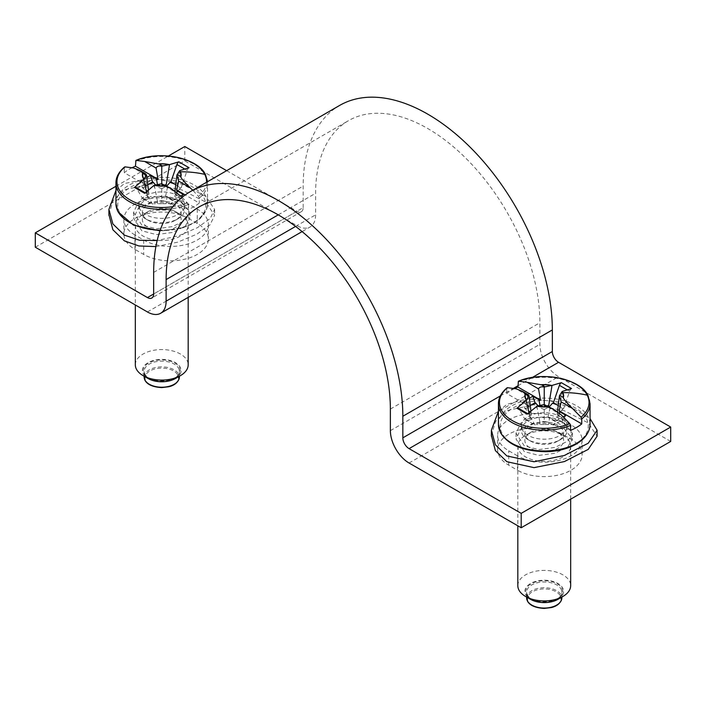 <?xml version="1.0" encoding="UTF-8"?>
<svg xmlns="http://www.w3.org/2000/svg" width="706" height="706" viewBox="0 0 706 706"><rect width="100%" height="100%" fill="white"/><g stroke="black" fill="none" stroke-linecap="round" stroke-linejoin="round"><path stroke-width="0.53" stroke-dasharray="3.53 2.65" d="M134.97 234.992A37.886 21.868 180 0 1 123.877 219.531A37.886 21.868 180 0 1 147.263 199.321A37.886 21.868 180 0 1 188.546 204.06L197.265 209.1A37.886 21.868 180 0 1 208.358 224.561A37.886 21.868 180 0 1 184.972 244.77A37.886 21.868 180 0 1 143.689 240.031L134.97 234.992L134.97 249.377A37.886 21.868 180 0 1 123.877 233.915A37.886 21.868 180 0 1 147.263 213.706A37.886 21.868 180 0 1 188.546 218.445L197.265 223.484A37.886 21.868 180 0 1 208.358 238.946A37.886 21.868 180 0 1 184.972 259.155A37.886 21.868 180 0 1 143.689 254.416L134.97 249.377M35.3 247.224L184.804 160.906L296.935 225.638A26.431 15.258 60 0 0 310.146 226.953L302.106 231.594M184.804 160.906L184.804 146.521M115.943 186.278L168.355 156.017M226.644 170.667L296.935 211.253L153.661 293.978L303.165 207.661A8.807 5.083 60 0 1 301.338 211.694A8.807 5.083 60 0 1 296.935 211.253M303.165 207.661L303.165 186.084A176.191 101.726 60 0 1 339.657 105.423M670.7 441.435L558.57 376.695A26.431 15.258 60 0 1 539.878 344.325L539.878 322.748A158.576 91.551 60 0 0 427.757 128.536A158.576 91.551 60 0 0 348.464 120.682A158.576 91.551 60 0 0 315.626 193.276L315.626 214.853A26.431 15.258 60 0 1 310.146 226.953M517.454 455.82L508.735 450.781A37.886 21.868 180 0 1 497.642 435.32A37.886 21.868 180 0 1 521.028 415.11A37.886 21.868 180 0 1 562.311 419.858L571.03 424.888A37.886 21.868 180 0 1 582.123 440.35A37.886 21.868 180 0 1 558.737 460.559A37.886 21.868 180 0 1 517.454 455.82L517.454 470.205L508.735 465.166A37.886 21.868 180 0 1 497.642 449.704A37.886 21.868 180 0 1 521.028 429.495A37.886 21.868 180 0 1 562.311 434.243L571.03 439.273A37.886 21.868 180 0 1 582.123 454.743A37.886 21.868 180 0 1 558.737 474.944A37.886 21.868 180 0 1 517.454 470.205M154.34 185.281L157.456 201.457L161.753 200.548L161.753 203.69L169.969 203.716A20.174 11.649 0 0 0 176.023 201.307L181.133 198.36L180.189 197.812A20.174 11.649 0 0 1 179.465 198.66A20.174 11.649 0 0 1 176.023 201.307L170.914 204.263L173.155 200.354L180.736 195.986M183.375 194.459L181.133 198.36M176.941 192.482L176.271 197.742L180.189 197.812M176.023 184.84A20.174 11.649 0 0 0 175.741 184.681L181.133 187.787L180.189 188.334A20.174 11.649 0 0 0 176.023 184.84M176.271 195.553L174.709 193.073L174.709 196.206L176.271 192.782L180.189 188.334M174.709 196.206L176.271 197.742M146.874 177.409L140.141 181.292L142.383 187.787L147.775 184.681A20.174 11.649 0 0 0 147.492 184.84A20.174 11.649 0 0 0 144.05 187.487A20.174 11.649 0 0 0 143.327 188.334L147.245 192.782L148.807 196.206L147.245 197.742L143.327 197.812A20.174 11.649 0 0 0 147.492 201.307A20.174 11.649 0 0 0 153.546 203.716L152.602 204.263L146.592 193.815A3.521 2.039 120 0 0 146.124 193.338A3.521 2.039 120 0 0 144.677 193.347M164.904 184.937L161.753 185.599L161.753 188.731L157.456 186.878L155.752 184.963M161.753 188.731L166.828 186.013M161.753 203.69L153.546 203.716M169.969 203.716L170.914 204.263M173.155 200.354L167.066 196.842L166.06 203.637M167.066 196.842L165.495 196.506L188.052 209.532A45.811 26.449 0 0 0 199.268 203.063L185.201 194.935M174.964 190.964L174.709 193.073L176.271 190.594L176.271 192.782M166.06 185.572L166.06 186.878M166.06 201.457L161.753 200.548L161.753 183.754L161.753 185.599L157.456 184.69L157.456 186.878M142.383 187.787L143.327 188.334M189.049 167.728A3.521 2.039 120 0 0 187.134 170.411L181.133 187.787M179.774 170.49L176.271 190.594M154.34 187.187L154.04 185.334M157.456 201.457L157.456 203.637M140.141 181.292L146.239 184.813L147.245 192.782M147.245 190.594L148.807 193.073L148.807 196.206M148.428 189.967L148.807 193.073L147.245 195.553L147.245 197.742M143.327 197.812L142.383 198.36L136.373 187.92A3.521 2.039 120 0 0 135.905 187.434M146.416 191.75L147.245 195.553M142.383 198.36L152.602 204.263M165.495 196.506L167.446 187.567L165.548 185.281M135.464 161.268A45.811 26.449 180 0 1 205.711 175.476A45.811 26.449 180 0 1 207.564 182.925A45.811 26.449 180 0 1 199.268 198.112L199.268 203.063M182.095 197.327L187.328 202.86L188.052 204.581L188.052 209.532M132.146 167.701A45.811 26.449 0 0 0 124.247 172.696L146.804 185.722L144.854 174.523L145.295 173.588M146.239 184.813L146.804 185.722M115.943 182.925A45.811 26.449 180 0 1 124.247 167.746L124.247 172.696M199.268 198.112L198.536 196.383L192.712 190.258M124.247 167.746L124.98 166.863M183.736 201.422A22.901 13.22 180 0 1 184.663 205.137A22.901 13.22 180 0 1 165.019 218.233A22.901 13.22 180 0 1 139.779 208.861A22.901 13.22 180 0 1 138.853 205.137A22.901 13.22 180 0 1 158.497 192.05A22.901 13.22 180 0 1 183.736 201.422M183.736 205.737A22.901 13.22 180 0 1 184.663 209.461A22.901 13.22 180 0 1 177.956 218.807A22.901 13.22 180 0 1 145.56 218.807A22.901 13.22 180 0 1 139.779 213.177A22.901 13.22 180 0 1 138.853 209.461A22.901 13.22 180 0 1 158.497 196.365A22.901 13.22 180 0 1 183.736 205.737M143.159 215.489A19.38 11.19 0 0 0 148.048 220.246A19.38 11.19 0 0 0 175.459 220.246A19.38 11.19 0 0 0 181.142 212.338A19.38 11.19 0 0 0 180.357 209.188A19.38 11.19 0 0 0 159 201.254A19.38 11.19 0 0 0 142.374 212.338A19.38 11.19 0 0 0 143.159 215.489M180.357 216.38A19.38 11.19 180 0 1 181.142 219.531A19.38 11.19 180 0 1 164.516 230.606A19.38 11.19 180 0 1 143.159 222.681A19.38 11.19 180 0 1 142.374 219.531A19.38 11.19 180 0 1 148.048 211.615A19.38 11.19 180 0 1 175.459 211.615A19.38 11.19 180 0 1 180.357 216.38M187.116 220.987A26.431 15.258 180 0 1 188.184 225.285A26.431 15.258 180 0 1 165.513 240.384A26.431 15.258 180 0 1 136.399 229.582A26.431 15.258 180 0 1 135.331 225.285A26.431 15.258 180 0 1 143.071 214.492A26.431 15.258 180 0 1 180.445 214.492A26.431 15.258 180 0 1 187.116 220.987M135.331 364.825A26.431 15.258 180 0 1 158.003 349.726A26.431 15.258 180 0 1 187.116 360.537A26.431 15.258 180 0 1 188.184 364.825M175.459 378.495A19.38 11.19 0 0 0 180.357 367.429A19.38 11.19 0 0 0 156.3 359.848A19.38 11.19 0 0 0 143.159 373.73A19.38 11.19 0 0 0 148.048 378.495M108.9 214.615L113.092 200.583L124.38 189.746L151.508 183.913L181.874 189.923L205.746 202.075L214.615 215.374L210.053 224.79L196.956 234.118L177.718 242.158L155.894 246.579M115.943 190.523L124.38 183.56L151.508 177.868L181.866 184.107L205.746 196.312L214.615 209.417L210.185 218.525L197.433 227.676L178.618 235.778L157.164 240.543M181.689 202.031L189.958 212.382L185.201 220.343L172.529 226.6L156.264 228.797L141.827 225.046L133.558 212.382L138.305 202.269L150.987 196.515L167.243 196.859L181.689 202.031M181.689 207.785L189.958 218.189L185.201 226.202L172.529 232.45L156.264 234.577L141.827 230.8L133.558 218.189L138.314 208.129L150.978 202.366L167.251 202.648L181.689 207.785M536.825 406.1L539.94 422.276L544.247 421.376L544.247 424.509L552.454 424.535A20.174 11.649 0 0 0 558.508 422.135L563.617 419.188L562.673 418.64A20.174 11.649 0 0 1 561.95 419.488A20.174 11.649 0 0 1 558.508 422.135L553.398 425.083L555.64 421.182L563.22 416.814M565.859 415.287L563.617 419.188M559.426 413.31L558.755 418.57L562.673 418.64M558.508 405.668A20.174 11.649 0 0 0 558.225 405.509L563.617 408.615L562.673 409.162A20.174 11.649 0 0 0 558.508 405.668M558.755 416.381L557.193 413.901L557.193 417.034L558.755 413.601L562.673 409.162M557.193 417.034L558.755 418.57M529.359 398.237L522.625 402.12L524.867 408.615L530.259 405.5A20.174 11.649 0 0 0 529.977 405.668A20.174 11.649 0 0 0 526.535 408.315A20.174 11.649 0 0 0 525.811 409.162L529.729 413.601L531.291 417.034L529.729 418.57L525.811 418.64A20.174 11.649 0 0 0 529.977 422.135A20.174 11.649 0 0 0 536.03 424.535L535.086 425.083L529.076 414.643A3.521 2.039 120 0 0 528.609 414.157A3.521 2.039 120 0 0 527.161 414.175M547.388 405.765L544.247 406.427L544.247 409.559L539.94 407.706L538.237 405.782M544.247 409.559L549.312 406.841M544.247 424.509L536.03 424.535M552.454 424.535L553.398 425.083M555.64 421.182L549.55 417.67L548.544 424.465M549.55 417.67L547.98 417.334L570.536 430.36M557.458 411.792L557.193 413.901L558.755 411.421L558.755 413.601M548.544 406.4L548.544 407.706M548.544 422.276L544.247 421.376L544.247 404.582L544.247 406.427L539.94 405.518L539.94 407.706M524.867 408.615L525.811 409.162M571.533 388.556A3.521 2.039 120 0 0 569.627 391.23L563.617 408.615M562.267 391.318L558.755 411.421M536.825 408.006L536.525 406.153M539.94 422.276L539.94 424.465M522.625 402.12L528.723 405.641L529.729 413.601M529.729 411.421L531.291 413.901L531.291 417.034M530.912 410.795L531.291 413.901L529.729 416.381L529.729 418.57M525.811 418.64L524.867 419.188L518.866 408.748A3.521 2.039 120 0 0 518.398 408.262M528.9 412.578L529.729 416.381M524.867 419.188L535.086 425.083M547.98 417.334L549.939 408.395L548.032 406.1M514.63 388.521A45.811 26.449 0 0 0 506.732 393.524L529.288 406.541L527.338 395.351L527.779 394.407M528.723 405.641L529.288 406.541M498.436 403.753A45.811 26.449 180 0 1 506.732 388.574L506.732 393.524M506.732 388.574L507.464 387.691M566.221 422.241A22.901 13.22 180 0 1 567.147 425.965A22.901 13.22 180 0 1 547.503 439.061A22.901 13.22 180 0 1 522.263 429.689A22.901 13.22 180 0 1 521.337 425.965A22.901 13.22 180 0 1 540.981 412.878A22.901 13.22 180 0 1 566.221 422.241M566.221 426.556A22.901 13.22 180 0 1 567.147 430.281A22.901 13.22 180 0 1 560.44 439.635A22.901 13.22 180 0 1 528.044 439.635A22.901 13.22 180 0 1 522.263 434.005A22.901 13.22 180 0 1 521.337 430.281A22.901 13.22 180 0 1 540.981 417.193A22.901 13.22 180 0 1 566.221 426.556M525.643 436.308A19.38 11.19 0 0 0 530.541 441.073A19.38 11.19 0 0 0 557.952 441.073A19.38 11.19 0 0 0 563.626 433.157A19.38 11.19 0 0 0 562.841 430.007A19.38 11.19 0 0 0 541.484 422.082A19.38 11.19 0 0 0 524.858 433.157A19.38 11.19 0 0 0 525.643 436.308M562.841 437.199A19.38 11.19 180 0 1 563.626 440.35A19.38 11.19 180 0 1 547 451.434A19.38 11.19 180 0 1 525.643 443.5A19.38 11.19 180 0 1 524.858 440.35A19.38 11.19 180 0 1 530.541 432.443A19.38 11.19 180 0 1 557.952 432.443A19.38 11.19 180 0 1 562.841 437.199M569.601 441.815A26.431 15.258 180 0 1 570.669 446.113A26.431 15.258 180 0 1 547.997 461.212A26.431 15.258 180 0 1 518.884 450.402A26.431 15.258 180 0 1 517.816 446.113A26.431 15.258 180 0 1 525.555 435.32A26.431 15.258 180 0 1 562.929 435.32A26.431 15.258 180 0 1 569.601 441.815M517.816 585.653A26.431 15.258 180 0 1 540.487 570.554A26.431 15.258 180 0 1 569.601 581.356A26.431 15.258 180 0 1 570.669 585.653M557.952 599.323A19.38 11.19 0 0 0 562.841 588.257A19.38 11.19 0 0 0 538.784 580.676A19.38 11.19 0 0 0 525.643 594.558A19.38 11.19 0 0 0 530.541 599.323M491.385 435.434L495.577 421.411L506.864 410.574L533.992 404.732L564.359 410.751L588.23 422.903L597.1 436.202M498.436 411.351L506.864 404.388L527.338 398.758L551.059 401.052L573.519 408.642L590.057 418.596M564.173 422.859L572.442 433.21L567.686 441.171L555.013 447.427L538.757 449.616L524.311 445.874L516.042 433.21L520.799 423.097L533.471 417.343L549.736 417.678L564.173 422.859M564.173 428.613L572.442 439.017L567.686 447.03L555.022 453.278L538.749 455.405L524.311 451.628L516.042 439.017L520.799 428.957L533.471 423.194L549.736 423.468L564.173 428.613M188.546 204.06L188.546 218.445M147.43 311.955L296.935 225.638M143.689 240.031L143.689 254.416M500.333 395.934L513.5 388.326M517.948 385.767L532.271 377.498M409.065 463.012L558.57 376.695M390.374 430.642L539.878 344.325M390.374 409.065L539.878 322.748M278.252 214.853L315.626 193.276M571.03 439.273L571.03 424.888M562.311 419.858L562.311 434.243M508.735 465.166L508.735 450.781M295.585 226.423L315.626 214.853M153.661 272.392L303.165 186.084M197.265 209.1L197.265 223.484M188.052 204.581A45.811 26.449 180 0 1 171.293 208.799M115.943 203.699A45.811 26.449 180 0 1 155.241 177.524A45.811 26.449 180 0 1 205.711 196.259A45.811 26.449 180 0 1 207.564 203.699A45.811 26.449 180 0 1 160.209 230.138M184.522 168.893L187.134 170.411M136.373 187.92L146.592 193.815M187.328 202.86A44.796 25.866 180 0 1 172.926 206.673M204.025 197.98A44.046 25.434 180 0 1 174.161 229.547A44.046 25.434 180 0 1 119.49 212.303A44.046 25.434 180 0 1 149.354 180.736A44.046 25.434 180 0 1 204.025 197.98M206.54 182.28A44.796 25.866 180 0 1 198.536 196.383M179.509 367.579A18.497 10.678 180 0 1 166.969 380.834A18.497 10.678 180 0 1 144.006 373.589A18.497 10.678 180 0 1 156.547 360.334A18.497 10.678 180 0 1 179.509 367.579M178.662 368.435A17.624 10.175 180 0 1 179.377 371.303A17.624 10.175 180 0 1 164.26 381.372A17.624 10.175 180 0 1 144.854 374.171A17.624 10.175 180 0 1 144.139 371.303A17.624 10.175 180 0 1 159.247 361.234A17.624 10.175 180 0 1 178.662 368.435M144.139 377.057A17.624 10.175 180 0 1 159.247 366.988A17.624 10.175 180 0 1 178.662 374.198A17.624 10.175 180 0 1 179.377 377.057M177.815 375.054A16.741 9.663 180 0 1 166.466 387.047A16.741 9.663 180 0 1 145.692 380.499A16.741 9.663 180 0 1 157.041 368.506A16.741 9.663 180 0 1 177.815 375.054M144.854 174.523L133.496 167.966M178.812 194.124L167.446 187.567M498.436 424.527A45.811 26.449 180 0 1 537.725 398.352A45.811 26.449 180 0 1 588.204 417.078A45.811 26.449 180 0 1 590.057 424.527M517.948 382.096A45.811 26.449 180 0 1 588.204 396.304A45.811 26.449 180 0 1 590.057 403.753M567.006 389.721L569.627 391.23M518.866 408.748L529.076 414.643M586.51 418.808A44.046 25.434 180 0 1 556.646 450.366A44.046 25.434 180 0 1 501.975 433.131A44.046 25.434 180 0 1 531.839 401.564A44.046 25.434 180 0 1 586.51 418.808M561.994 588.407A18.497 10.678 180 0 1 549.453 601.662A18.497 10.678 180 0 1 526.491 594.417A18.497 10.678 180 0 1 539.031 581.162A18.497 10.678 180 0 1 561.994 588.407M561.146 589.263A17.624 10.175 180 0 1 561.861 592.131A17.624 10.175 180 0 1 546.753 602.2A17.624 10.175 180 0 1 527.338 594.99A17.624 10.175 180 0 1 526.623 592.131A17.624 10.175 180 0 1 541.74 582.062A17.624 10.175 180 0 1 561.146 589.263M526.623 597.885A17.624 10.175 180 0 1 541.74 587.816A17.624 10.175 180 0 1 561.146 595.017A17.624 10.175 180 0 1 561.861 597.885M560.308 595.882A16.741 9.663 180 0 1 548.959 607.875A16.741 9.663 180 0 1 528.185 601.327A16.741 9.663 180 0 1 539.534 589.333A16.741 9.663 180 0 1 560.308 595.882M527.338 395.351L515.98 388.785M561.296 414.951L549.939 408.395M123.877 219.531L123.877 233.915M198.96 206.999L348.464 120.682M582.123 454.743L582.123 440.35M497.642 449.704L497.642 435.32M301.338 211.694L151.834 298.011M208.358 224.561L208.358 238.946M207.52 181.707L207.564 203.699L206.32 210.053L199.974 218.781L193.1 223.599L182.069 228.109L159.953 230.871M145.242 192.826L146.124 193.338M184.663 205.137L184.663 209.461M138.853 205.137L138.853 209.461M175.459 220.246L177.956 218.807M148.048 220.246L145.56 218.807M181.142 212.338L181.142 219.531M142.374 212.338L142.374 219.531M148.048 211.615L143.071 214.492M175.459 211.615L180.445 214.492M188.184 225.285L188.184 297.367M135.331 225.285L135.331 304.974M179.377 376.236L179.377 371.303C181.927 380.031 151.428 386.526 144.792 373.915L144.139 371.303L144.139 376.236M108.9 209.417L108.9 210.229M214.615 209.417L214.615 215.374M189.949 212.382L189.949 218.189M133.566 212.382L133.566 218.189M527.726 413.654L528.609 414.157M567.147 425.965L567.147 430.281M521.337 425.965L521.337 430.281M557.952 441.073L560.44 439.635M530.541 441.073L528.044 439.635M563.626 433.157L563.626 440.35M524.858 433.157L524.858 440.35M530.541 432.443L525.555 435.32M557.952 432.443L562.929 435.32M570.669 446.113L570.669 499.186M517.816 446.113L517.816 525.793M561.861 597.064L561.861 592.131C564.421 600.859 533.913 607.354 527.276 594.734L526.623 592.131L526.623 597.064M491.385 430.245L491.385 431.057M572.434 433.21L572.434 439.017M516.051 433.21L516.051 439.017"/><path stroke-width="1.06" d="M115.943 186.278L35.3 232.839L35.3 247.224L147.43 311.955A26.431 15.258 -120 0 0 160.641 313.27A26.431 15.258 -120 0 0 166.122 301.171L166.122 279.585A158.576 91.551 60 0 1 198.96 206.999A158.576 91.551 60 0 1 278.243 214.853A158.576 91.551 60 0 1 390.374 409.065L390.374 430.642A26.431 15.258 60 0 0 409.065 463.012L521.196 527.753L521.196 513.359L409.065 448.628A8.807 5.083 60 0 1 402.835 437.835L402.835 416.258L552.339 329.94A176.191 101.726 60 0 0 427.757 114.151A176.191 101.726 60 0 0 339.657 105.423L190.152 191.741A176.191 101.726 60 0 1 278.243 200.46A176.191 101.726 60 0 1 402.835 416.258M168.355 156.017L184.804 146.521L226.644 170.667M521.196 527.753L670.7 441.435L670.7 427.051L558.57 362.31A8.807 5.083 60 0 1 552.339 351.517L552.339 329.94M521.196 513.359L670.7 427.051M35.3 232.839L147.43 297.57A8.807 5.083 -120 0 0 151.834 298.011A8.807 5.083 -120 0 0 153.661 293.978L153.661 272.392A176.191 101.726 60 0 1 190.152 191.741M176.941 192.482L177.277 190.938L183.375 194.459L180.736 195.986M169.475 164.622L169.175 166.828L169.475 164.622L178.839 161.833A3.521 2.039 120 0 0 176.924 164.507L170.914 181.892L175.741 184.681A20.174 11.649 0 0 0 169.969 182.439L166.828 186.013M153.546 182.439A20.174 11.649 0 0 0 147.775 184.681L152.602 181.892L155.752 184.963M185.201 194.935L176.712 190.038L178.662 181.098L176.941 174.991L174.964 190.964M177.277 190.938L176.712 190.038M169.175 166.828L166.06 185.572M170.914 181.892L169.969 182.439M166.06 184.69L164.904 184.937M152.602 181.892L150.36 175.397L156.45 178.918L157.447 184.601M178.839 161.833L189.049 167.728L179.651 170.658A19.38 11.19 180 0 1 180.357 171.805A105.715 82.823 -26.9 0 1 204.74 174.347A44.796 25.866 180 0 1 206.54 182.28M145.242 192.826L135.905 187.434A3.521 2.039 120 0 0 134.467 187.452L144.677 193.347L154.04 185.334L161.753 183.754L171.284 188.59L182.095 197.327M134.467 187.452L143.733 179.5L146.416 191.75M176.941 174.991L179.651 170.658M156.45 178.918L158.02 179.245L156.061 168.046C157.059 166.175 158.956 165.566 161.753 166.228L161.753 183.754M156.061 168.046L144.704 161.489L159.079 164.039A19.062 11.005 180 0 1 168.743 164.692L169.175 164.63M168.743 164.692L162.495 166.007L159.079 164.039M161.753 166.228L162.495 166.007M144.704 161.489L136.187 160.386A44.796 25.866 180 0 1 204.74 174.347M150.36 175.397L146.874 177.409M158.02 179.245L135.464 166.219A45.811 26.449 0 0 0 132.146 167.701M143.733 179.5L143.865 179.253A19.38 11.19 180 0 1 143.159 178.106A19.38 11.19 180 0 1 142.7 172.926L139.559 170.278L133.496 167.966L124.98 166.863L124.247 167.746M154.773 185.166A19.062 11.005 180 0 0 164.427 185.828L171.284 188.59M139.559 170.27L145.295 173.588L146.574 174.991L148.428 189.967M146.574 174.991L143.865 179.253M207.52 181.707L205.596 174.964C198.748 158.329 160.085 149.796 135.923 160.421L135.464 166.219M179.492 170.896A19.062 11.005 180 0 1 180.048 171.832A19.062 11.005 180 0 1 180.63 176.474L180.815 176.985C181.248 178.397 184.31 181.954 190.02 187.655L192.712 190.258M144.024 178.962A19.062 11.005 180 0 1 143.468 178.027A19.062 11.005 180 0 1 142.886 173.385L142.7 172.926M188.184 297.367L188.184 364.825A26.431 15.258 180 0 1 180.445 375.618A26.431 15.258 180 0 1 143.071 375.618A26.431 15.258 180 0 1 136.399 369.123A26.431 15.258 180 0 1 135.331 364.825L135.331 304.974M143.071 375.618L148.048 378.495A19.38 11.19 0 0 0 175.459 378.495L180.445 375.618M155.894 246.579L138.923 245.962L124.38 240.87L112.889 229.768L108.9 214.615M157.164 240.543L139.514 240.261L124.38 235.116L112.889 223.952L108.883 209.417L115.943 190.523M559.426 413.31L559.761 411.766L565.859 415.287L563.22 416.814M551.96 385.45L551.66 387.656L551.96 385.45L561.323 382.661A3.521 2.039 120 0 0 559.408 385.335L553.398 402.711L558.225 405.5A20.174 11.649 0 0 0 552.454 403.258L549.312 406.841M536.03 403.258A20.174 11.649 0 0 0 530.259 405.509L535.086 402.711L538.237 405.782M527.726 413.654L518.398 408.262A3.521 2.039 120 0 0 516.951 408.28L527.161 414.175L537.257 405.994A19.062 11.005 180 0 0 546.921 406.647L553.769 409.418L561.296 414.951L569.813 423.688L570.536 425.409L570.536 430.36A45.811 26.449 0 0 0 581.753 423.891L559.196 410.866L561.146 401.917L559.426 395.819L557.458 411.792M559.761 411.766L559.196 410.866M551.66 387.656L548.544 406.4M553.398 402.711L552.454 403.258M548.544 405.518L547.388 405.765M535.086 402.711L532.845 396.225L538.934 399.746L539.931 405.429M561.323 382.661L571.533 388.556L562.135 391.486A19.38 11.19 180 0 1 562.841 392.633A105.715 82.823 -26.9 0 1 587.224 395.166A44.796 25.866 180 0 1 581.02 417.211L581.753 418.932L581.753 423.891M516.951 408.28L526.226 400.328L528.9 412.578M553.769 409.418L544.247 404.582L537.257 405.994M559.426 395.819L562.135 391.486M538.934 399.746L540.505 400.073L538.554 388.874C539.543 387.003 541.44 386.394 544.247 387.056L544.247 404.582M538.554 388.874L527.188 382.317L541.573 384.858A19.062 11.005 180 0 1 551.227 385.52L551.66 385.45M551.227 385.52L544.979 386.835L541.573 384.858M544.247 387.056L544.979 386.835M527.188 382.317L518.672 381.214A44.796 25.866 180 0 1 587.224 395.166M532.845 396.225L529.359 398.237M540.505 400.073L517.948 387.047A45.811 26.449 0 0 0 514.63 388.521M526.226 400.328L526.349 400.081A19.38 11.19 180 0 1 525.643 398.934A19.38 11.19 180 0 1 525.185 393.754L522.043 391.106L515.98 388.785L507.464 387.691L506.732 388.574M522.043 391.098L527.779 394.407L529.059 395.819L530.912 410.795M529.059 395.819L526.349 400.081M518.389 381.266L517.948 387.047M561.976 391.724A19.062 11.005 180 0 1 562.532 392.66A19.062 11.005 180 0 1 563.114 397.301L563.3 397.805C563.732 399.217 566.794 402.773 572.504 408.474L581.02 417.211M526.508 399.79A19.062 11.005 180 0 1 525.952 398.855A19.062 11.005 180 0 1 525.37 394.213L525.185 393.754M570.669 499.186L570.669 585.653A26.431 15.258 180 0 1 562.929 596.446A26.431 15.258 180 0 1 525.555 596.446A26.431 15.258 180 0 1 518.884 589.951A26.431 15.258 180 0 1 517.816 585.653L517.816 525.793M525.555 596.446L530.541 599.323A19.38 11.19 0 0 0 557.952 599.323L562.929 596.446M590.057 418.596L597.1 430.245L597.1 436.202L588.239 449.387L564.376 461.583L534.018 467.646L506.864 461.698L495.374 450.596L491.385 435.434M597.1 430.245L588.239 443.218L564.368 455.467L534.027 461.768L506.864 455.944L495.374 444.78L491.376 430.245L498.436 411.351M402.835 437.835L552.339 351.517M409.065 448.628L500.333 395.934M513.5 388.326L517.948 385.767M532.271 377.498L558.57 362.31M166.122 279.585L278.252 214.853M166.122 301.171L295.585 226.423M153.661 293.978L147.43 297.57M171.293 208.799A45.811 26.449 180 0 1 117.796 190.373A45.811 26.449 180 0 1 115.943 182.925L115.943 203.699A45.811 26.449 180 0 0 117.796 211.147A45.811 26.449 180 0 0 160.209 230.138M176.924 164.507L184.522 168.893M158.25 163.951A19.38 11.19 180 0 1 169.202 164.622M165.266 185.96A19.38 11.19 180 0 1 154.314 185.29M172.926 206.673A44.796 25.866 180 0 1 118.776 188.908A44.796 25.866 180 0 1 124.98 166.863M180.357 171.805A19.38 11.19 180 0 1 180.815 176.985M179.377 376.236L179.377 377.057A17.624 10.175 180 0 1 164.26 387.126A17.624 10.175 180 0 1 144.854 379.925A17.624 10.175 180 0 1 144.139 377.057L144.139 376.236M190.02 187.655L178.662 181.098M180.63 176.474L177.215 174.506M146.301 175.353L142.886 173.385M164.427 185.828L161.021 183.851M570.536 425.409A45.811 26.449 180 0 1 500.289 411.201A45.811 26.449 180 0 1 498.436 403.753L498.436 424.527A45.811 26.449 180 0 0 500.289 431.975A45.811 26.449 180 0 0 550.759 450.71A45.811 26.449 180 0 0 590.057 424.527L590.057 403.753A45.811 26.449 180 0 1 581.753 418.932M559.408 385.335L567.006 389.721M540.734 384.779A19.38 11.19 180 0 1 551.686 385.45M547.75 406.788A19.38 11.19 180 0 1 536.798 406.109M569.813 423.688A44.796 25.866 180 0 1 501.26 409.727A44.796 25.866 180 0 1 507.464 387.691M562.841 392.633A19.38 11.19 180 0 1 563.3 397.805M561.861 597.064L561.861 597.885A17.624 10.175 180 0 1 546.753 607.954A17.624 10.175 180 0 1 527.338 600.744A17.624 10.175 180 0 1 526.623 597.885L526.623 597.064M572.504 408.474L561.146 401.917M563.114 397.301L559.699 395.334M528.785 396.181L525.37 394.213M546.921 406.647L543.505 404.679M302.106 231.594L160.641 313.27M115.943 203.699L117.92 211.659L133.469 225.143L159.953 230.871M115.943 182.925C115.934 177.224 118.784 171.92 124.503 167.022M144.139 377.057L144.906 380.181C147.219 384.585 152.831 387.056 161.762 387.603L168.796 386.738C172.335 385.979 178.556 383.393 179.377 377.057M108.9 210.229L108.9 215.374M498.436 424.527L500.404 432.487C507.782 444.745 522.819 451.152 545.526 451.708C567.933 451.461 589.333 441.144 590.057 424.527M590.057 403.753L588.08 395.792C581.232 379.157 542.57 370.624 518.407 381.249M498.436 403.753C498.418 398.052 501.269 392.748 506.987 387.85M526.623 597.885L527.4 601C529.703 605.404 535.316 607.884 544.255 608.431L551.28 607.566C554.819 606.807 561.041 604.221 561.861 597.885M491.385 431.057L491.385 436.202"/></g></svg>
